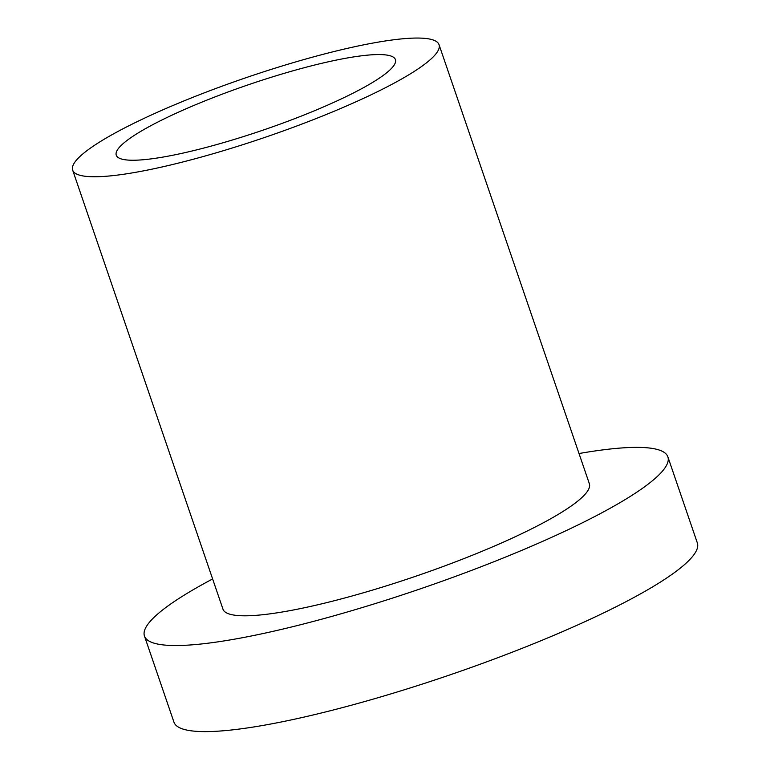 <?xml version="1.0" encoding="UTF-8"?>
<svg xmlns="http://www.w3.org/2000/svg" width="770" height="770" viewBox="0 0 770 770"><rect width="100%" height="100%" fill="white"/><g stroke="black" fill="none" stroke-linecap="round" stroke-linejoin="round"><path stroke-width="1.16" d="M579.021 453.53A276.613 44.698 161.1 0 1 667.869 456.851A276.613 44.698 161.1 0 1 420.651 588.742A276.613 44.698 161.1 0 1 144.462 636.049A276.613 44.698 161.1 0 1 172.701 602.612A276.613 44.698 161.1 0 1 212.635 578.963M667.869 456.851L697.341 542.937A276.613 44.698 161.1 0 1 450.123 674.828A276.613 44.698 161.1 0 1 173.943 722.135L144.462 636.049M72.659 170.122L222.973 609.166A193.626 31.291 -18.9 0 0 416.3 576.056A193.626 31.291 -18.9 0 0 589.358 483.724L439.035 44.679A193.626 31.291 -18.9 0 0 293.784 62.486A193.626 31.291 -18.9 0 0 92.419 146.724A193.626 31.291 -18.9 0 0 72.659 170.122A193.626 31.291 -18.9 0 0 265.987 137.012A193.626 31.291 -18.9 0 0 439.035 44.679M131.333 137.358A147.532 23.841 161.1 0 1 284.756 73.179A147.532 23.841 161.1 0 1 395.424 59.617A147.532 23.841 161.1 0 1 263.571 129.957A147.532 23.841 161.1 0 1 116.27 155.194A147.532 23.841 161.1 0 1 131.333 137.358"/></g></svg>
